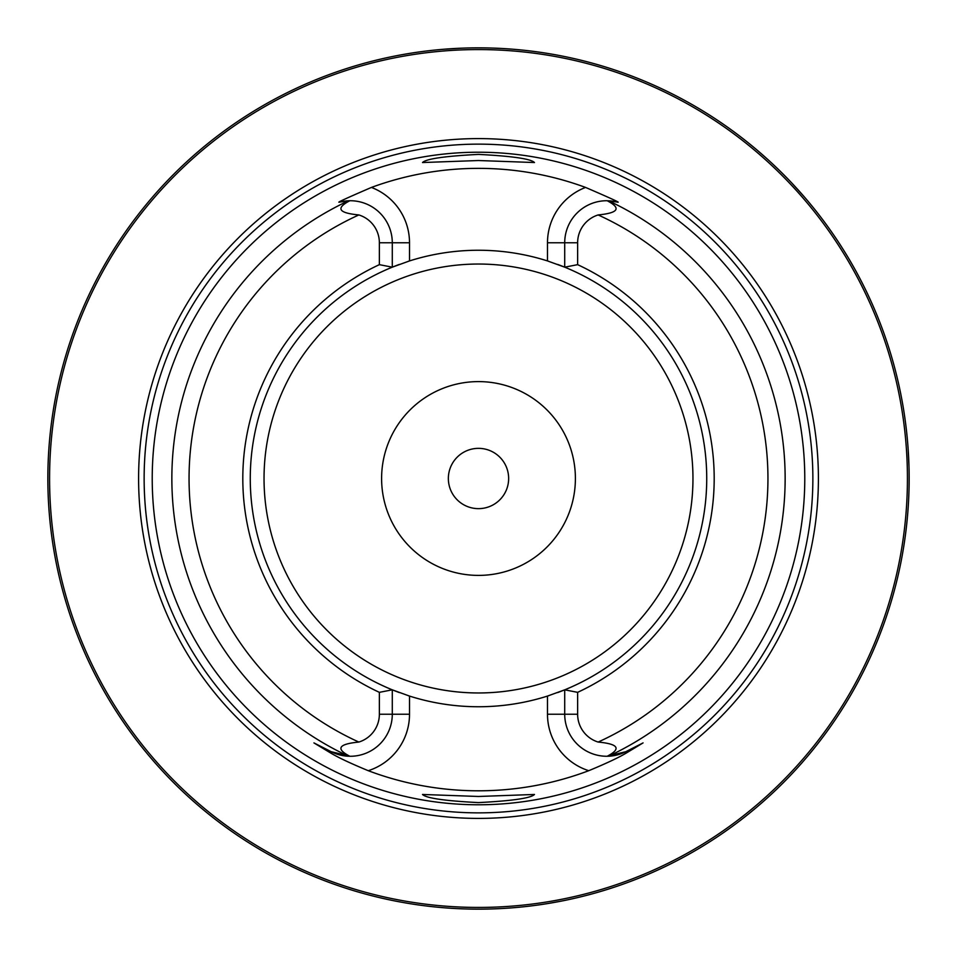 <?xml version="1.0" encoding="UTF-8"?>
<svg xmlns="http://www.w3.org/2000/svg" width="957" height="957" viewBox="0 0 957 957"><rect width="100%" height="100%" fill="white"/><g stroke="black" fill="none" stroke-linecap="round" stroke-linejoin="round"><path stroke-width="1.44" d="M478.5 448.355A30.145 30.145 0 0 1 508.646 478.5A30.145 30.145 0 0 1 478.5 508.646A30.145 30.145 0 0 1 448.355 478.5A30.145 30.145 0 0 1 478.5 448.355M478.5 381.604A96.896 96.896 0 0 0 381.604 478.5A96.896 96.896 0 0 0 478.5 575.396A96.896 96.896 0 0 0 575.396 478.5A96.896 96.896 0 0 0 478.5 381.604M399.392 692.593A228.245 228.245 0 0 1 392.286 689.83L409.512 696.074A228.245 228.245 0 0 1 408.184 695.643M392.286 689.83L392.286 714.233A42.036 42.036 0 0 1 349.831 756.269C335.464 748.781 338.467 744.044 358.851 742.058A29.117 29.117 0 0 0 379.367 714.233L379.367 692.342L392.286 689.83A228.245 228.245 0 0 1 399.392 264.407M408.184 261.357A228.245 228.245 0 0 1 409.512 260.926L392.286 267.17L379.367 264.658L379.367 242.767A29.117 29.117 0 0 0 358.851 214.942C338.479 213.004 335.476 208.267 349.831 200.731L339.867 202.035C335.345 203.315 345.872 198.446 371.436 187.428A310.14 310.14 0 0 1 585.564 187.428C611.188 198.47 621.715 203.339 617.133 202.035L607.169 200.731C621.536 208.219 618.533 212.956 598.149 214.942A29.117 29.117 0 0 0 577.633 242.767L564.714 242.767A42.036 42.036 0 0 1 607.169 200.731A42.036 42.036 0 0 1 607.551 200.743A42.036 42.036 0 0 0 607.169 200.731M371.436 187.428A59.262 59.262 0 0 1 409.512 242.767L409.512 260.926A228.245 228.245 0 0 1 547.488 260.926A228.245 228.245 0 0 1 548.816 261.357M557.608 264.407A228.245 228.245 0 0 1 564.714 267.17L547.488 260.926L547.488 242.767A59.262 59.262 0 0 1 585.564 187.428M548.816 695.643A228.245 228.245 0 0 1 547.488 696.074L564.714 689.83L577.633 692.342A235.709 235.709 0 0 0 577.633 264.658L564.714 267.17A228.245 228.245 0 0 1 557.608 692.593M422.515 162.534C426.104 158.838 444.766 156.135 478.5 154.4C512.234 156.135 530.896 158.838 534.485 162.534L478.5 160.525L422.515 162.534M478.5 796.475L534.485 794.466C530.896 798.162 512.234 800.865 478.5 802.6C444.766 800.865 426.104 798.162 422.515 794.466L478.5 796.475M478.5 804.777A326.277 326.277 0 0 0 804.777 478.5A326.277 326.277 0 0 0 478.5 152.223A326.277 326.277 0 0 0 152.223 478.5A326.277 326.277 0 0 0 478.5 804.777M577.633 692.342L577.633 714.233A29.117 29.117 0 0 0 598.149 742.058C618.521 743.996 621.524 748.733 607.169 756.269L625.83 751.688L643.068 742.907L625.83 751.688A42.036 42.036 0 0 1 608.389 756.233A42.036 42.036 0 0 0 625.83 751.688L626.464 752.932C618.976 757.454 606.403 763.375 588.746 770.696A312.293 312.293 0 0 1 368.254 770.696C350.585 763.375 338.012 757.454 330.536 752.932L313.932 742.907L331.17 751.688L313.932 742.907M643.068 742.907L626.464 752.932M379.367 714.233L409.512 714.233L409.512 696.074A228.245 228.245 0 0 0 547.488 696.074L547.488 714.233A59.262 59.262 0 0 0 588.746 770.696M349.831 756.269A42.036 42.036 0 0 1 349.449 756.257A42.036 42.036 0 0 0 349.831 756.269L331.17 751.688L330.536 752.932M348.611 756.233A42.036 42.036 0 0 1 331.17 751.688A42.036 42.036 0 0 0 348.611 756.233M564.714 689.83L564.714 714.233A42.036 42.036 0 0 0 607.671 756.257A42.036 42.036 0 0 1 607.169 756.269M379.367 692.342A235.709 235.709 0 0 1 379.367 264.658M577.633 264.658L577.633 242.767M564.714 267.17L564.714 242.767L547.488 242.767M392.286 267.17L392.286 242.767A42.036 42.036 0 0 0 349.329 200.743A42.036 42.036 0 0 1 349.831 200.731M348.515 200.767A42.036 42.036 0 0 1 348.611 200.767A42.036 42.036 0 0 0 348.515 200.767A42.036 42.036 0 0 0 347.57 200.814A42.036 42.036 0 0 1 348.515 200.767A306.647 306.647 0 0 0 348.515 756.233M346.637 200.886A42.036 42.036 0 0 0 345.644 200.982A42.036 42.036 0 0 1 346.637 200.886M344.676 201.102A42.036 42.036 0 0 0 344.077 201.185A42.036 42.036 0 0 1 344.676 201.102M343.707 201.245A42.036 42.036 0 0 0 342.738 201.413A42.036 42.036 0 0 1 343.707 201.245M341.781 201.592A42.036 42.036 0 0 0 340.8 201.807A42.036 42.036 0 0 1 341.781 201.592M608.485 200.767A42.036 42.036 0 0 0 608.389 200.767A42.036 42.036 0 0 1 608.485 200.767A42.036 42.036 0 0 1 609.43 200.814A42.036 42.036 0 0 0 608.485 200.767A306.647 306.647 0 0 1 608.485 756.233M610.363 200.886A42.036 42.036 0 0 1 611.356 200.982A42.036 42.036 0 0 0 610.363 200.886M612.324 201.102A42.036 42.036 0 0 1 612.923 201.185A42.036 42.036 0 0 0 612.324 201.102M613.293 201.245A42.036 42.036 0 0 1 614.262 201.413A42.036 42.036 0 0 0 613.293 201.245M615.219 201.592A42.036 42.036 0 0 1 616.2 201.807A42.036 42.036 0 0 0 615.219 201.592M478.5 818.402A339.902 339.902 0 0 1 138.598 478.5A339.902 339.902 0 0 1 478.5 138.598A339.902 339.902 0 0 1 818.402 478.5A339.902 339.902 0 0 1 478.5 818.402M478.5 907.427A428.927 428.927 0 0 0 907.427 478.5A428.927 428.927 0 0 0 478.5 49.573A428.927 428.927 0 0 0 49.573 478.5A428.927 428.927 0 0 0 478.5 907.427M482.974 47.874L478.5 47.85A430.65 430.65 0 0 0 47.85 478.5A430.65 430.65 0 0 0 478.5 909.15A430.65 430.65 0 0 0 909.15 478.5A430.65 430.65 0 0 0 478.5 47.85L474.026 47.874M383.757 898.599L389.379 899.831M391.09 900.19L393.016 900.585M395.157 901.016L397.514 901.47M415.673 904.544L419.274 905.059M430.901 906.506L434.98 906.949M439.155 907.344L443.414 907.714M447.72 908.049L452.099 908.337M456.513 908.588L460.951 908.791M465.413 908.947L469.887 909.066M469.564 47.946L465.126 48.053M460.724 48.221L443.629 49.262M439.55 49.62L435.567 49.991M431.703 50.398L427.958 50.829M424.346 51.271L420.889 51.726M408.759 53.532L406.187 53.963M403.83 54.37L401.677 54.752M393.411 56.343L392.37 56.547M47.85 478.5L47.862 475.82L47.85 478.5M47.886 473.153L47.922 470.509L47.886 473.153M48.017 466.31L48.006 466.98M48.137 462.721L48.233 460.221L48.137 462.721M48.807 449.79L48.747 450.711M49.716 438.485L50.207 433.485M47.886 483.847L47.91 486M48.017 490.654L48.053 491.635M48.137 494.279L48.233 496.779L48.137 494.279M48.807 507.138L48.879 508.275M49.716 518.515L50.207 523.515M487.113 909.066L491.587 908.947M496.049 908.791L500.487 908.588M504.901 908.337L509.28 908.049M513.598 907.714L517.845 907.344M522.02 906.949L526.111 906.506M530.094 906.052L533.97 905.561M537.714 905.059L541.327 904.544M548.086 903.492L561.831 901.016M563.984 900.585L565.91 900.19M567.621 899.831L573.243 898.599M812.936 207.19L808.462 201.76M804.119 196.663L792.085 183.337M791.535 182.751L788.448 179.521M788.412 179.485L785.649 176.65M784.919 175.897L781.594 172.571M778.448 169.485L772.646 163.958M770.002 161.506L767.526 159.245M765.217 157.175L757.633 150.56M757.19 150.177L756.341 149.459M756.138 149.292L753.626 147.199M753.47 147.067L749.809 144.064M564.63 56.547L563.589 56.343M555.323 54.752L553.17 54.37M550.813 53.963L548.241 53.532M536.099 51.726L532.642 51.271M529.042 50.829L525.297 50.398M521.433 49.991L517.45 49.62M509.196 48.951L504.961 48.663M500.643 48.424L496.276 48.221M491.874 48.053L487.436 47.946M908.097 448.462L908.983 466.561L908.097 448.462M909.042 468.643L909.078 470.569L909.042 468.643M909.114 472.519L909.126 474.505L909.114 472.519M909.126 482.495L909.114 484.481L909.126 482.495M909.078 486.431L909.042 488.357L909.078 486.431M908.971 491.073L908.983 490.427M478.5 264.036A214.464 214.464 0 0 1 692.964 478.5A214.464 214.464 0 0 1 478.5 692.964A214.464 214.464 0 0 1 264.036 478.5A214.464 214.464 0 0 1 478.5 264.036M409.512 714.233A59.262 59.262 0 0 1 368.254 770.696M598.149 742.058A289.445 289.445 0 0 0 598.149 214.942M358.851 214.942A289.445 289.445 0 0 0 358.851 742.058M547.488 714.233L577.633 714.233M409.512 242.767L379.367 242.767M478.5 812.864A334.364 334.364 0 0 0 812.864 478.5A334.364 334.364 0 0 0 478.5 144.136A334.364 334.364 0 0 0 144.136 478.5A334.364 334.364 0 0 0 478.5 812.864"/></g></svg>
